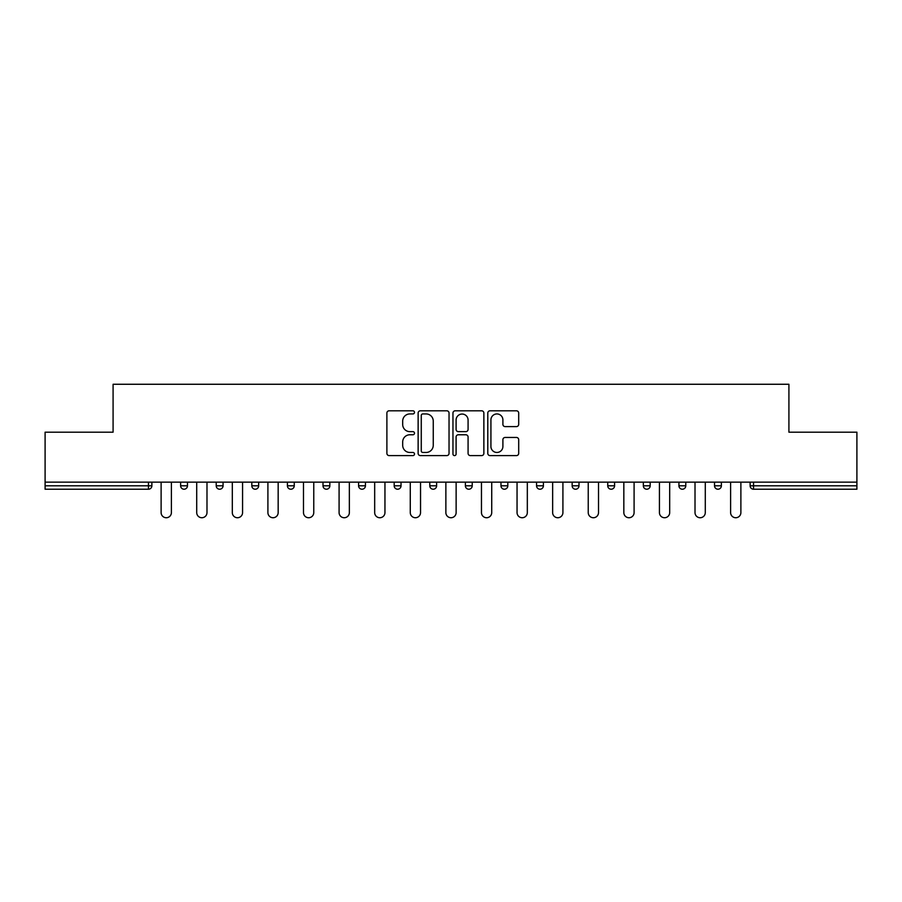 <?xml version="1.0" encoding="UTF-8"?>
<svg xmlns="http://www.w3.org/2000/svg" width="902" height="902" viewBox="0 0 902 902"><rect width="100%" height="100%" fill="white"/><g stroke="black" fill="none" stroke-linecap="round" stroke-linejoin="round"><path stroke-width="1.35" d="M414.492 412.372A1.567 1.567 0 0 0 412.924 410.805L389.134 410.805A2.244 2.244 0 0 0 386.89 413.048L386.89 453.356A2.244 2.244 0 0 0 389.134 455.6L412.924 455.6A1.567 1.567 0 0 0 414.492 454.033A1.567 1.567 0 0 0 412.924 452.466L409.846 452.466A7.171 7.171 0 0 1 402.687 445.295L402.687 441.935A7.171 7.171 0 0 1 409.846 434.775L412.924 434.775A1.567 1.567 0 0 0 414.492 433.208A1.567 1.567 0 0 0 412.924 431.641L409.846 431.641A7.171 7.171 0 0 1 402.687 424.47L402.687 421.11A7.171 7.171 0 0 1 409.846 413.939L412.924 413.939A1.567 1.567 0 0 0 414.492 412.372M516.451 426.601A2.244 2.244 0 0 0 518.695 424.357L518.695 413.048A2.244 2.244 0 0 0 516.451 410.805L490.023 410.805A2.244 2.244 0 0 0 487.79 413.048L487.79 453.356A2.244 2.244 0 0 0 490.023 455.6L516.451 455.6A2.244 2.244 0 0 0 518.695 453.356L518.695 439.702A2.244 2.244 0 0 0 516.451 437.459L505.143 437.459A2.244 2.244 0 0 0 502.899 439.702L502.899 446.467A5.987 5.987 0 0 1 496.912 452.466A5.987 5.987 0 0 1 490.925 446.467L490.925 419.937A5.987 5.987 0 0 1 496.912 413.939A5.987 5.987 0 0 1 502.899 419.937L502.899 424.357A2.244 2.244 0 0 0 505.143 426.601L516.451 426.601M45.1 482.142L45.1 432.182L113.088 432.182L113.088 384.263L788.912 384.263L788.912 432.182L856.9 432.182L856.9 482.142L45.1 482.142L45.1 485.795L148.458 485.795L148.458 482.142M449.038 413.048A2.244 2.244 0 0 0 446.806 410.805L420.377 410.805A2.244 2.244 0 0 0 418.133 413.048L418.133 453.356A2.244 2.244 0 0 0 420.377 455.6L446.806 455.6A2.244 2.244 0 0 0 449.038 453.356L449.038 413.048M455.194 410.805L481.623 410.805A2.244 2.244 0 0 1 483.867 413.048L483.867 453.356A2.244 2.244 0 0 1 481.623 455.6L470.314 455.6A2.244 2.244 0 0 1 468.082 453.356L468.082 437.008A2.244 2.244 0 0 0 465.838 434.775L458.34 434.775A2.244 2.244 0 0 0 456.096 437.008L456.096 454.033A1.567 1.567 0 0 1 454.529 455.6A1.567 1.567 0 0 1 452.962 454.033L452.962 413.048A2.244 2.244 0 0 1 455.194 410.805M148.458 489.222A3.428 3.428 0 0 0 151.874 485.795L148.458 485.795L148.458 489.222A3.428 3.428 0 0 0 151.874 485.795L151.874 482.142L151.874 485.795A3.428 3.428 0 0 1 148.458 489.222L45.1 489.222L45.1 485.795M856.9 482.142L856.9 489.222L753.542 489.222A3.428 3.428 0 0 1 750.126 485.795L750.126 482.142M180.625 482.142L180.625 485.795L180.625 482.142M184.053 489.222A3.428 3.428 0 0 1 180.625 485.795A3.428 3.428 0 0 0 184.053 489.222A3.428 3.428 0 0 0 187.469 485.795L187.469 482.142L187.469 485.795A3.428 3.428 0 0 1 184.053 489.222A3.428 3.428 0 0 1 180.625 485.795L187.469 485.795A3.428 3.428 0 0 1 184.053 489.222M216.221 482.142L216.221 485.795L216.221 482.142M223.065 482.142L223.065 485.795L223.065 482.142M251.816 482.142L251.816 485.795L251.816 482.142M258.66 482.142L258.66 485.795A3.428 3.428 0 0 1 255.232 489.222A3.428 3.428 0 0 1 251.816 485.795A3.428 3.428 0 0 0 255.232 489.222A3.428 3.428 0 0 0 258.66 485.795A3.428 3.428 0 0 1 255.232 489.222A3.428 3.428 0 0 1 251.816 485.795L258.66 485.795M287.411 482.142L287.411 485.795L287.411 482.142M294.255 482.142L294.255 485.795L294.255 482.142M323.006 482.142L323.006 485.795L323.006 482.142M329.85 482.142L329.85 485.795L329.85 482.142M365.434 482.142L365.434 485.795L358.59 485.795A3.428 3.428 0 0 0 362.018 489.222A3.428 3.428 0 0 1 358.59 485.795L358.59 482.142M394.185 482.142L394.185 485.795L394.185 482.142M401.029 482.142L401.029 485.795L401.029 482.142M429.78 482.142L429.78 485.795L429.78 482.142M436.624 482.142L436.624 485.795L436.624 482.142M465.376 482.142L465.376 485.795L465.376 482.142M472.22 482.142L472.22 485.795A3.428 3.428 0 0 1 468.792 489.222A3.428 3.428 0 0 1 465.376 485.795A3.428 3.428 0 0 0 468.792 489.222A3.428 3.428 0 0 1 465.376 485.795L472.22 485.795A3.428 3.428 0 0 1 468.792 489.222M500.971 482.142L500.971 485.795L500.971 482.142M507.815 482.142L507.815 485.795L507.815 482.142M536.566 482.142L536.566 485.795L536.566 482.142M543.41 482.142L543.41 485.795A3.428 3.428 0 0 1 539.982 489.222A3.428 3.428 0 0 1 536.566 485.795L543.41 485.795A3.428 3.428 0 0 1 539.982 489.222A3.428 3.428 0 0 0 543.41 485.795M572.15 482.142L572.15 485.795L572.15 482.142M578.994 482.142L578.994 485.795L578.994 482.142M607.745 482.142L607.745 485.795L607.745 482.142M614.589 482.142L614.589 485.795L614.589 482.142M650.184 482.142L650.184 485.795A3.428 3.428 0 0 1 646.768 489.222A3.428 3.428 0 0 1 643.34 485.795L643.34 482.142M685.779 482.142L685.779 485.795A3.428 3.428 0 0 1 682.352 489.222A3.428 3.428 0 0 1 678.935 485.795L678.935 482.142M721.374 482.142L721.374 485.795A3.428 3.428 0 0 1 717.947 489.222A3.428 3.428 0 0 1 714.531 485.795L714.531 482.142M219.648 489.222A3.428 3.428 0 0 1 216.221 485.795A3.428 3.428 0 0 0 219.648 489.222A3.428 3.428 0 0 0 223.065 485.795A3.428 3.428 0 0 1 219.648 489.222A3.428 3.428 0 0 1 216.221 485.795L223.065 485.795A3.428 3.428 0 0 1 219.648 489.222M290.827 489.222A3.428 3.428 0 0 1 287.411 485.795A3.428 3.428 0 0 0 290.827 489.222A3.428 3.428 0 0 0 294.255 485.795A3.428 3.428 0 0 1 290.827 489.222A3.428 3.428 0 0 1 287.411 485.795L294.255 485.795A3.428 3.428 0 0 1 290.827 489.222M326.423 489.222A3.428 3.428 0 0 1 323.006 485.795A3.428 3.428 0 0 0 326.423 489.222A3.428 3.428 0 0 0 329.85 485.795A3.428 3.428 0 0 1 326.423 489.222A3.428 3.428 0 0 1 323.006 485.795L329.85 485.795A3.428 3.428 0 0 1 326.423 489.222M362.018 489.222A3.428 3.428 0 0 0 365.434 485.795A3.428 3.428 0 0 1 362.018 489.222A3.428 3.428 0 0 1 358.59 485.795M397.613 489.222A3.428 3.428 0 0 1 394.185 485.795A3.428 3.428 0 0 0 397.613 489.222A3.428 3.428 0 0 0 401.029 485.795A3.428 3.428 0 0 1 397.613 489.222A3.428 3.428 0 0 1 394.185 485.795L401.029 485.795A3.428 3.428 0 0 1 397.613 489.222M433.208 489.222A3.428 3.428 0 0 1 429.78 485.795L436.624 485.795A3.428 3.428 0 0 1 433.208 489.222A3.428 3.428 0 0 0 436.624 485.795M504.387 489.222A3.428 3.428 0 0 1 500.971 485.795A3.428 3.428 0 0 0 504.387 489.222A3.428 3.428 0 0 0 507.815 485.795A3.428 3.428 0 0 1 504.387 489.222A3.428 3.428 0 0 1 500.971 485.795L507.815 485.795A3.428 3.428 0 0 1 504.387 489.222M575.577 489.222A3.428 3.428 0 0 1 572.15 485.795L578.994 485.795A3.428 3.428 0 0 1 575.577 489.222A3.428 3.428 0 0 0 578.994 485.795M611.173 489.222A3.428 3.428 0 0 1 607.745 485.795A3.428 3.428 0 0 0 611.173 489.222A3.428 3.428 0 0 0 614.589 485.795A3.428 3.428 0 0 1 611.173 489.222A3.428 3.428 0 0 1 607.745 485.795L614.589 485.795A3.428 3.428 0 0 1 611.173 489.222M422.835 413.939A1.567 1.567 0 0 0 421.268 415.506L421.268 450.899A1.567 1.567 0 0 0 422.835 452.466L426.082 452.466A7.171 7.171 0 0 0 433.253 445.295L433.253 421.11A7.171 7.171 0 0 0 426.082 413.939L422.835 413.939M468.082 420.05A5.987 5.987 0 0 0 462.083 414.052A5.987 5.987 0 0 0 456.096 420.05L456.096 429.397A2.244 2.244 0 0 0 458.34 431.641L465.838 431.641A2.244 2.244 0 0 0 468.082 429.397L468.082 420.05M161.12 512.607L161.12 482.142L161.12 512.607A5.13 5.13 0 0 0 166.25 517.737A5.13 5.13 0 0 0 171.391 512.607L171.391 482.142M196.715 512.607L196.715 482.142L196.715 512.607A5.13 5.13 0 0 0 201.845 517.737A5.13 5.13 0 0 0 206.986 512.607L206.986 482.142M232.31 512.607L232.31 482.142L232.31 512.607A5.13 5.13 0 0 0 237.44 517.737A5.13 5.13 0 0 0 242.57 512.607L242.57 482.142M267.905 512.607L267.905 482.142L267.905 512.607A5.13 5.13 0 0 0 273.035 517.737A5.13 5.13 0 0 0 278.166 512.607L278.166 482.142M303.489 512.607L303.489 482.142L303.489 512.607A5.13 5.13 0 0 0 308.631 517.737A5.13 5.13 0 0 0 313.761 512.607L313.761 482.142M339.084 512.607L339.084 482.142L339.084 512.607A5.13 5.13 0 0 0 344.226 517.737A5.13 5.13 0 0 0 349.356 512.607L349.356 482.142M374.68 512.607L374.68 482.142L374.68 512.607A5.13 5.13 0 0 0 379.81 517.737A5.13 5.13 0 0 0 384.951 512.607L384.951 482.142M410.275 512.607L410.275 482.142L410.275 512.607A5.13 5.13 0 0 0 415.405 517.737A5.13 5.13 0 0 0 420.535 512.607L420.535 482.142M445.87 512.607L445.87 482.142L445.87 512.607A5.13 5.13 0 0 0 451 517.737A5.13 5.13 0 0 0 456.13 512.607L456.13 482.142M481.465 512.607L481.465 482.142L481.465 512.607A5.13 5.13 0 0 0 486.595 517.737A5.13 5.13 0 0 0 491.725 512.607L491.725 482.142M517.049 512.607L517.049 482.142L517.049 512.607A5.13 5.13 0 0 0 522.19 517.737A5.13 5.13 0 0 0 527.32 512.607L527.32 482.142M552.644 512.607L552.644 482.142L552.644 512.607A5.13 5.13 0 0 0 557.774 517.737A5.13 5.13 0 0 0 562.916 512.607L562.916 482.142M588.239 512.607L588.239 482.142L588.239 512.607A5.13 5.13 0 0 0 593.369 517.737A5.13 5.13 0 0 0 598.511 512.607L598.511 482.142M623.834 512.607L623.834 482.142L623.834 512.607A5.13 5.13 0 0 0 628.965 517.737A5.13 5.13 0 0 0 634.095 512.607L634.095 482.142M659.43 512.607L659.43 482.142L659.43 512.607A5.13 5.13 0 0 0 664.56 517.737A5.13 5.13 0 0 0 669.69 512.607L669.69 482.142M695.014 512.607L695.014 482.142L695.014 512.607A5.13 5.13 0 0 0 700.155 517.737A5.13 5.13 0 0 0 705.285 512.607L705.285 482.142M730.609 512.607L730.609 482.142L730.609 512.607A5.13 5.13 0 0 0 735.75 517.737A5.13 5.13 0 0 0 740.88 512.607L740.88 482.142M753.542 482.142L753.542 485.795L856.9 485.795M750.126 485.795L753.542 485.795L753.542 489.222M646.768 489.222A3.428 3.428 0 0 0 650.184 485.795L643.34 485.795M682.352 489.222A3.428 3.428 0 0 0 685.779 485.795L678.935 485.795M717.947 489.222A3.428 3.428 0 0 0 721.374 485.795L714.531 485.795"/></g></svg>
